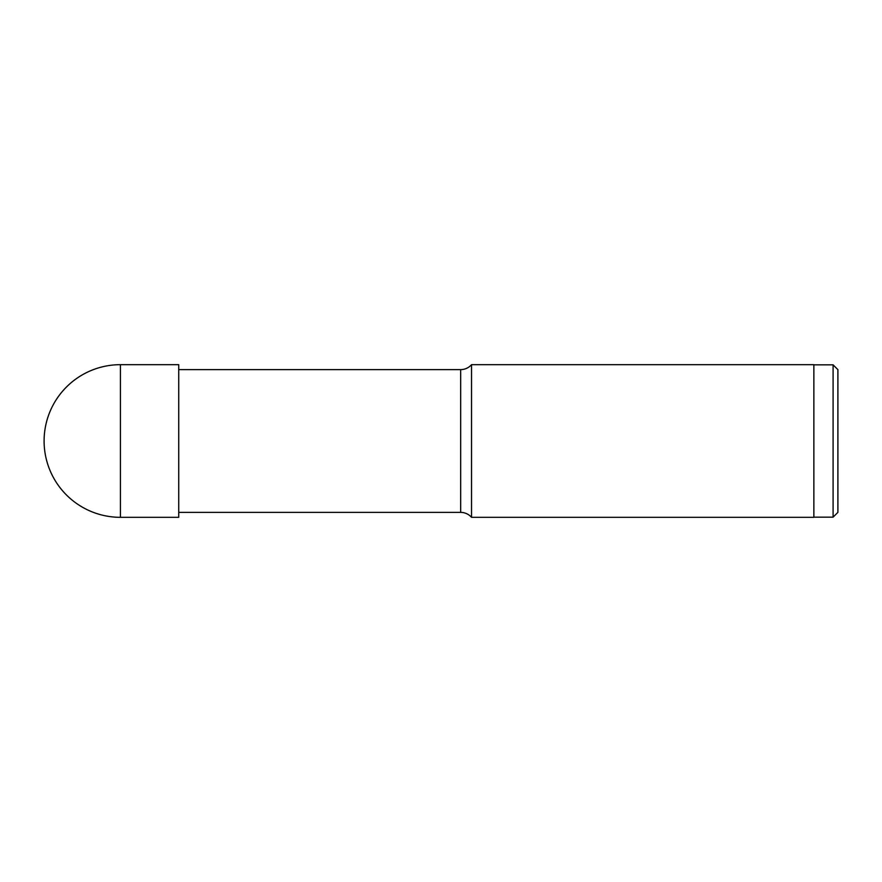 <?xml version="1.0" encoding="UTF-8"?>
<svg xmlns="http://www.w3.org/2000/svg" width="882" height="882" viewBox="0 0 882 882"><rect width="100%" height="100%" fill="white"/><g stroke="black" fill="none" stroke-linecap="round" stroke-linejoin="round"><path stroke-width="1.32" d="M178.726 441L178.726 364.674L120.426 364.674L120.426 517.326L178.726 517.326L178.726 441M178.726 369.613L460.658 369.613A14.421 14.421 0 0 0 471.528 364.674L471.528 517.326A14.421 14.421 0 0 0 460.658 512.387L460.658 369.613M178.726 512.387L460.658 512.387M471.528 517.326L813.866 517.326L813.866 364.674L471.528 364.674M813.866 364.839L833.093 364.839L833.093 517.161L813.866 517.161M833.093 517.161L837.9 512.354L837.9 369.646L833.093 364.839M120.426 364.674A76.326 76.326 0 0 0 44.1 441A76.326 76.326 0 0 0 120.426 517.326"/></g></svg>

